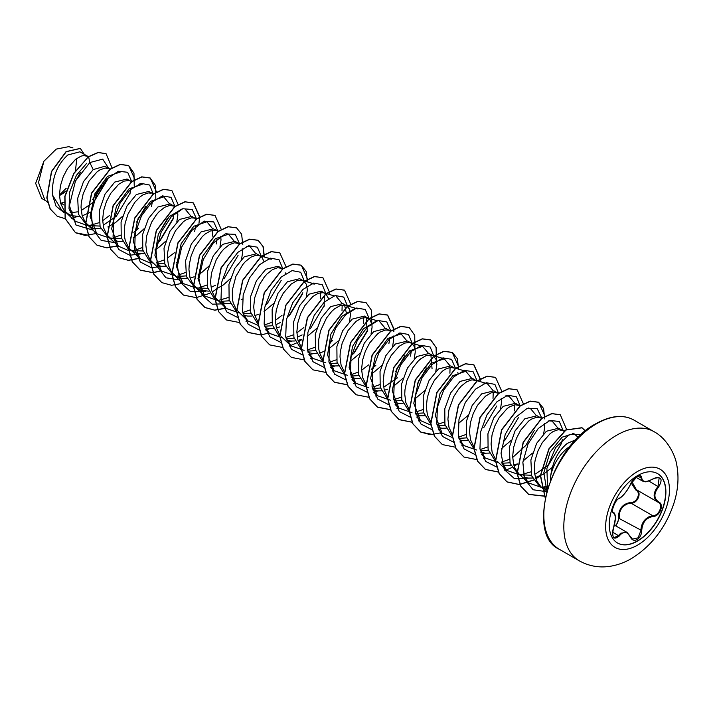 <?xml version="1.0" encoding="UTF-8"?>
<svg xmlns="http://www.w3.org/2000/svg" width="713" height="713" viewBox="0 0 713 713"><rect width="100%" height="100%" fill="white"/><g stroke="black" fill="none" stroke-linecap="round" stroke-linejoin="round"><path stroke-width="1.07" d="M657.502 473.584A40.053 23.128 -60 0 1 663.518 505.713A40.053 23.128 -60 0 1 637.377 540.917A40.053 23.128 -60 0 1 617.44 542.958M637.574 475.624A40.053 23.128 -60 0 1 657.6 473.637A40.053 23.128 -60 0 1 663.741 505.731A40.053 23.128 -60 0 1 637.574 541.033A40.053 23.128 -60 0 1 617.538 543.021A40.053 23.128 -60 0 1 611.398 510.918A40.053 23.128 -60 0 1 637.574 475.624M619.16 498.405C623.474 495.624 627.226 490.954 630.426 484.394L637.101 476.525C640.024 475.054 641.566 475.5 641.736 477.862C642.324 482.246 646.085 482.585 653.01 478.869C661.29 476.043 663.179 478.726 658.678 486.917C653.661 493.316 653.661 498.325 658.678 501.934C664.596 504.385 659.864 516.542 653.01 516.524C646.085 517.79 642.324 522.469 641.736 530.543C641.566 534.607 640.024 537.62 637.101 539.589C634.124 541.033 631.896 540.204 630.426 537.094C627.217 531.212 623.465 530.873 619.16 536.087C613.554 540.445 611.665 537.762 613.501 528.021C615.925 520.107 615.925 515.089 613.501 512.986C610.257 512.094 614.971 499.938 619.16 498.405A0.633 0.526 63.4 0 1 618.92 498.681L618.92 498.681A0.633 0.526 63.4 0 1 618.626 498.717M614.758 525.962C617.253 524.251 618.465 521.622 618.394 518.075C618.545 508.806 622.725 503.601 630.943 502.469L631.121 503.226L627.565 503.85C621.683 506.382 618.902 511.105 619.223 518.03L615.979 525.998M630.542 536.925L632.476 539.126L638.117 537.807L640.898 530.543C641.174 523.921 644.044 519.242 649.525 516.524L652.796 515.74C659.222 515.811 663.616 504.537 658.046 502.21L658.063 502.219C652.841 498.432 652.841 493.146 658.046 486.364L659.142 477.942C658.117 476.979 656.067 477.345 653.001 479.02L652.858 478.967M613.465 528.11L613.554 528.092C611.888 531.132 612.895 538.725 614.134 537.647L618.51 535.552L620.658 533.217L627.003 532.361L630.426 537.094M630.426 484.394L630.542 484.27C628.75 488.423 623.403 496.489 618.92 498.681C615.747 498.788 610.444 512.549 613.189 512.175L613.1 512.112M630.943 502.469C637.181 502.754 641.245 492.273 635.791 489.983L631.174 482.977M576.095 439.636L567.343 443.343C558.127 450.91 552.575 461.783 550.686 475.981L550.418 480.384M550.686 475.981A29.928 17.281 -60 0 1 570.4 446.08M60.605 203.365L64.714 202.029M63.92 205.032L60.338 202.367M87.146 155.987L79.909 151.807L67.842 154.962C56.924 164.917 51.799 178.25 52.468 194.952L61.924 210.54L71.701 215.754L79.286 216.378M70.07 212.804L77.334 211.877M87.77 156.343L83.492 155.568L80.961 156.183L75.507 159.382L67.512 168.526L63.234 176.744L60.427 185.79L59.455 194.872L60.534 203.134L63.742 209.961M63.938 210.219L68.635 214.408M82.191 215.852L91.407 211.832M108.733 168.446L104.891 166.236L93.189 169.596L83.466 181.663L77.69 198.312L78.51 214.301L86.326 224.622L93.278 228.213L100.872 228.837M88.35 225.602L99.882 226.057M110.577 168.99L105.069 168.027L99.856 169.926L97.084 171.842L89.098 180.986L83.198 193.669L81.273 202.84L81.041 207.331L82.12 215.593L85.239 222.304L90.212 226.868M131.691 181.788L127.039 179.016L114.775 182.056L105.052 194.123L99.276 210.754L100.087 226.752L107.904 237.081L110.221 238.418M109.936 238.062L121.46 238.516M130.934 181.262L128.946 180.541L124.124 181.102L118.661 184.302L110.675 193.446L106.397 201.654L103.59 210.709L102.619 219.791L103.697 228.053L106.905 234.88M107.093 235.138L111.798 239.327M114.294 240.486L118.233 241.351L122.458 241.297M153.732 193.909L148.616 191.476L136.352 194.515L126.932 206.039L121.067 221.966L121.228 237.643L127.948 248.525M131.513 250.521L143.037 250.976M151.192 193.161L148.233 192.947L143.019 194.845L140.247 196.761L134.784 202.358L127.983 214.114L125.167 223.169L124.436 227.759L124.481 236.529L125.283 240.513L128.402 247.224L130.675 249.808L136.441 253.133L144.035 253.757M173.473 205.825L170.202 203.936L157.938 206.975L148.527 218.463L142.662 234.363L142.787 250.04L149.463 260.94M156.815 263.944L164.623 263.436M175.318 206.369L169.81 205.406L164.596 207.305L159.052 211.743L156.37 214.818L151.548 222.313L146.744 235.629L145.782 244.711L146.86 252.972L150.069 259.799M150.256 260.058L161.477 271.056L154.908 255.334L158.25 234.452L169.133 216.672L181.922 209.034M157.448 265.405L161.388 266.27L165.612 266.216M195.05 218.285L191.779 216.395L179.516 219.435L169.774 231.52L164.008 248.142L164.828 264.113L172.644 274.46L179.605 278.052L187.198 278.676M178.393 276.403L186.2 275.895M196.431 219.167L194.355 218.08L191.396 217.866L186.173 219.764L183.41 221.681L175.416 230.825L169.525 243.507L167.6 252.678L167.359 257.161L168.437 265.432L171.566 272.143L176.539 276.706M190.095 278.141L194.194 276.787M218.472 231.288L213.365 228.855L201.093 231.894L191.36 243.971L185.594 260.619L186.414 276.582L194.221 286.92L201.182 290.512L208.775 291.136M196.253 287.9L207.786 288.355M215.932 230.54L210.451 230.941L204.987 234.14L202.216 236.663L194.702 247.233L191.102 255.967L189.177 265.138L188.945 269.621L190.023 277.892L193.143 284.603L198.116 289.166M238.213 243.204L234.942 241.315L222.679 244.354L213.267 255.851L207.403 271.733L207.528 287.41L214.212 298.319M221.404 301.296L229.363 300.815M240.058 243.748L234.559 242.785L229.336 244.684L223.793 249.122L221.11 252.197L216.289 259.692L211.494 273.008L210.522 282.081L211.601 290.351L214.809 297.178M214.996 297.437L226.217 308.435L221.199 300.351M219.693 301.626L226.128 303.649L230.352 303.595M259.79 255.664L256.52 253.775L244.256 256.814L234.818 268.355L228.971 284.291L229.131 299.968L235.878 310.841M243.142 313.782L250.94 313.274M263.837 261.243L262.027 257.384L259.095 255.459L256.136 255.245L250.923 257.143L245.379 261.582L242.687 264.657L235.878 276.412L232.34 290.057L232.385 298.827L233.178 302.811L236.306 309.522L247.803 320.895L242.776 312.82M243.329 315.075L247.714 316.109L251.93 316.055M254.835 315.52L258.151 314.478M281.377 268.124L278.106 266.234L265.833 269.273L256.422 280.779L250.557 296.706L250.7 312.383L257.411 323.265M264.568 326.224L272.526 325.734M282.99 268.596L277.714 267.705L272.5 269.603L266.956 274.042L264.265 277.116L259.452 284.612L254.648 297.927L253.685 307L254.764 315.271L257.972 322.098M265.352 327.695L269.291 328.568L273.516 328.515M276.412 327.98L279.728 326.937M306.305 296.644L307.356 289.719L306.385 284.255L303.578 280.94L299.683 278.694L287.419 281.733L277.99 293.257L272.134 309.166L272.286 324.87L279.015 335.743M286.145 338.675L294.104 338.194M303.578 280.94L301.59 280.218L296.768 280.779L291.305 283.979L283.319 293.123L279.041 301.332L276.234 310.387L275.263 319.46L276.341 327.73L279.549 334.557M286.483 339.985L290.877 341.028L295.093 340.974M297.998 340.44L301.51 339.317M325.761 293.801L321.26 291.154L308.996 294.193L299.549 305.761L293.694 321.723L293.89 337.409L300.681 348.265M307.731 351.135L315.681 350.653M325.155 293.399L323.167 292.678L318.346 293.239L312.891 296.439L304.897 305.583L300.628 313.791L297.811 322.846L296.849 331.919L297.927 340.19L301.323 347.267M308.069 352.445L312.454 353.488L316.679 353.434M319.576 352.899L322.891 351.857M323.087 351.776L323.675 351.536M349.468 321.554L350.511 314.638L349.548 309.175L346.732 305.859L342.846 303.613L330.582 306.652L321.144 318.194L315.289 334.139L315.467 349.851L322.24 360.707M329.459 363.621L337.267 363.113M357.917 308.97L344.753 305.137L339.932 305.699L334.468 308.898L331.697 311.421L326.483 318.043L320.583 330.725L318.658 339.896L318.702 348.666L319.504 352.65L322.9 359.726M330.092 365.074L334.032 365.947L338.256 365.894M367.694 317.962L364.423 316.073L352.16 319.112L342.721 330.663L336.866 346.589L337.035 362.284L343.809 373.157M351.037 376.072L358.844 375.573M371.045 334.014L372.097 327.098L371.856 324.13L369.931 319.674L366.33 317.597L361.509 318.158L356.054 321.358L348.06 330.502L342.169 343.185L340.244 352.356L340.003 356.839L341.081 365.109L344.477 372.186M351.233 377.364L355.618 378.407L359.833 378.353M389.28 330.422L386 328.533L373.737 331.572L364.281 343.158L358.425 359.174L358.657 374.886L365.511 385.706M372.471 388.514L380.421 388.032M390.653 331.295L388.576 330.217L385.617 330.003L380.403 331.893L377.632 333.818L369.646 342.962L365.368 351.17L362.552 360.225L361.589 369.298L362.667 377.569L366.063 384.646M372.81 389.824L377.195 390.867L381.419 390.813M384.316 390.278L387.827 389.155M412.078 343.639L407.586 340.992L395.323 344.031L385.893 355.564L380.029 371.509L380.207 387.221L386.981 398.086M394.048 400.973L402.007 400.492M411.472 343.238L409.494 342.516L404.672 343.078L399.209 346.277L391.223 355.422L386.945 363.63L384.129 372.685L383.166 381.758L384.245 390.029L387.64 397.105M394.387 402.284L398.772 403.326L402.997 403.273M432.434 355.341L429.164 353.452L416.9 356.491L407.471 368.024L401.606 383.977L401.784 399.672L408.54 410.536M415.626 413.433L423.584 412.952M430.919 425.091L420.447 420.563L413.781 403.3L418.54 380.769L431.16 363.3L444.244 358.808L431.071 354.976L426.249 355.537L420.795 358.737L418.023 361.259L412.8 367.881L406.909 380.564L404.984 389.735L404.743 394.218L405.822 402.488L409.03 409.315M415.973 414.743L420.358 415.786L424.574 415.732M454.021 367.801L450.75 365.912L438.477 368.951L429.074 380.439L423.21 396.339L423.335 412.016L430.019 422.916M437.212 425.893L445.17 425.411M455.634 368.273L450.358 367.382L445.144 369.272L442.372 371.197L434.386 380.341L430.108 388.549L427.292 397.604L426.329 406.677L427.408 414.948L430.804 422.025M437.996 427.372L441.935 428.246L446.16 428.183M475.598 380.261L472.327 378.371L460.063 381.41L450.643 392.916L444.787 408.799L444.912 424.476L451.605 435.376M458.94 438.37L466.748 437.871M477.211 380.733L471.944 379.842L466.721 381.731L461.177 386.179L458.495 389.253L453.673 396.749L448.878 410.064L447.907 419.137L448.985 427.408L452.194 434.235M459.582 439.832L463.521 440.705L467.737 440.643M498.556 393.594L493.904 390.831L481.64 393.87L472.175 405.465L466.329 421.481L466.56 437.194L473.423 448.014M480.375 450.812L488.325 450.331M497.799 393.077L493.521 392.293L490.99 392.916L485.535 396.116L477.541 405.26L473.272 413.469L470.455 422.524L469.484 431.597L470.571 439.868L473.967 446.944M480.714 452.122L485.098 453.165L489.323 453.103M518.761 405.18L515.49 403.291L503.226 406.33L493.797 417.854L487.933 433.78L488.102 449.484L494.84 460.357M501.952 463.272L509.911 462.79M520.374 405.652L515.098 404.752L509.884 406.651L507.112 408.576L499.127 417.72L494.849 425.928L492.032 434.983L491.07 444.056L492.148 452.327L495.544 459.404M502.291 464.582L506.676 465.625L510.9 465.562M513.797 465.036L517.317 463.913M540.962 417.996L537.067 415.75L524.804 418.789L515.062 430.866L509.296 447.506L510.116 463.468L517.932 473.806L521.827 476.061L518.912 473.869L515.044 468.379L513.725 464.787L512.647 456.516L513.618 447.443L516.426 438.388L520.704 430.18L528.69 421.035L531.461 419.11L536.684 417.212L539.643 417.435L541.559 418.388M519.955 474.787L531.488 475.25M523.868 477.042L528.262 478.084L532.477 478.022M535.383 477.496L543.333 474.234L552.192 467.47M561.924 430.099L558.644 428.21L546.381 431.249L536.657 443.308L530.882 459.956L531.702 475.945L539.509 486.266L547.165 490.063M541.541 487.246L547.655 488.378M564.446 430.839L558.261 429.672L553.047 431.57L550.276 433.495L542.29 442.639L538.012 450.848L535.196 459.903L534.465 464.484L534.509 473.263L536.622 480.838L540.775 486.596M540.962 486.765L543.404 488.512M59.473 195.638L66.033 191.262M75.106 181.717L80.596 172.296M81.193 210.513L93.902 201.886L107.503 179.569M110.105 169.329L109.347 168.803M103.982 224.702L116.852 215.879M129.918 194.168L130.755 189.31M107.877 226.948L115.488 222.599L122.476 216.342M133.857 232.304L138.438 228.329M151.495 206.618L152.332 201.77M133.278 237.518L137.074 235.058L144.053 228.793M157.261 243.311L160.015 240.798L173.081 219.078L173.919 214.23M154.855 249.978L158.651 247.518L165.63 241.261M176.824 221.886L177.867 214.969L177.519 211.413M194.658 231.547L195.496 226.689M176.432 262.437L177.733 261.662M216.244 243.998L217.073 239.149M198.018 274.897L201.815 272.437L208.793 266.181M219.978 246.805L221.03 239.889L220.673 236.324M211.886 286.991L215.576 285.182M215.781 289.237L223.392 284.897L230.37 278.64M241.564 259.265L242.616 252.349L242.26 248.784M241.172 299.816L242.473 299.041M265.165 305.601L267.919 303.087M264.051 311.501L273.534 303.56M285.423 273.703L285.164 272.749M276.626 324.37L280.539 322.436M289.505 315.547L302.562 293.836M298.203 336.83L302.116 334.896M324.139 306.296L324.335 295.137M307.214 336.42L316.697 328.47M328.577 298.622L325.912 293.916M329.905 342.98L332.659 340.466M346.563 313.898L344.575 305.111M328.791 348.88L338.274 340.939M351.482 355.439L354.236 352.926L367.302 331.215L366.152 317.57M350.377 361.339L359.86 353.398M371.241 369.361L375.822 365.386M388.879 343.675L389.717 338.818M371.954 373.799L381.437 365.849M392.622 346.482L393.674 339.557L393.318 336.001M384.53 386.669L397.399 377.845M410.465 356.135L411.303 351.277M393.54 386.259L403.014 378.309M414.208 358.933L415.251 352.017L415.019 349.049L414.289 346.554L412.239 343.755M432.042 368.603L430.893 354.949M415.118 398.719L424.6 390.769M435.786 371.393L436.837 364.477L436.597 361.509L435.866 359.013L433.058 355.698M458.067 373.38L457.808 372.427M458.281 423.638L467.764 415.688M483.726 427.684L496.783 405.964M500.526 408.772L501.578 401.856L501.221 398.3M501.435 448.557L510.918 440.607M523.021 461.017L532.504 453.067M543.689 433.691L544.741 426.775L544.384 423.219M535.597 473.887L548.466 465.063L561.523 443.352L562.245 439.654M66.14 190.879L60.275 194.988M59.464 195.05L66.22 188.214M46.042 200.932L41.693 198.419L35.65 183.375L43.885 161.263L56.274 149.097L68.742 146.664L72.931 147.894M76.817 158.402L75.462 170.719M43.885 161.263L38.529 182.581L44.714 199.667L47.611 202.421M73.082 212.697L69.624 209.809M93.189 169.596L89.811 162.564L102.708 159.133L108.813 168.5M107.672 178.847L93.555 202.207M64.152 212.768L56.069 206.226L52.468 194.952M93.02 230.139L75.943 225.005L69.411 205.683L75.435 181.031L89.811 162.564L88.635 156.789L98.234 152.555L106.068 153.696L112.066 167.992M77.539 216.511L71.665 218.267M65.168 218.677L57.325 216.297L50.302 209.007L46.987 197.982L51.648 171.575L66.247 151.709L80.364 148.447L84.286 154.338M88.448 156.691L73.822 173.304L64.812 196.378L65.124 218.526L75.533 232.777L65.302 218.624L64.99 196.476L74 173.402L88.448 156.691L98.055 152.457L105.979 153.643M57.236 216.244L50.124 208.909L46.808 197.884L51.461 171.477L66.068 151.611L80.275 148.393M63.698 193.027L59.464 195.549M101.772 185.344L92.663 199.471M546.871 491.079L543.823 472.728L550.071 452.122L562.067 437.194L573.84 433.602L578.261 437.434M548.413 485.981L541.889 487.38M541.479 487.407L528.342 482.861L523.324 474.787M548.796 420.839L552.147 421.107L557.646 427.747M530.748 471.89L520.321 474.92M519.902 474.947L506.765 470.402L501.747 462.336M527.21 408.389L530.561 408.647L536.069 415.287M534.376 430.296L525.846 445.447L512.665 457.479M509.162 459.43L501.685 462.042M498.325 462.487L485.188 457.942L480.161 449.867M505.633 395.92L508.984 396.187L514.483 402.827M514.813 404.797L514.59 410.884M487.585 446.971L480.107 449.582M476.739 450.028L463.602 445.482L458.584 437.417M484.056 383.469L487.407 383.728L492.906 390.368M493.236 392.337L493.013 398.424M465.999 434.511L458.53 437.122M452.497 437.559L442.024 433.023L435.367 415.768L440.117 393.228L452.746 375.76L465.821 371.268L471.329 377.908M444.422 422.051L436.944 424.663M444.244 358.808L449.743 365.448M450.072 367.418L449.903 373.166M422.845 409.592L415.367 412.203M411.998 412.649L398.861 408.103L392.203 390.849L396.954 368.309L409.583 350.849L422.666 346.349L428.165 352.988M426.472 367.997L417.158 384.12M401.259 397.132L393.781 399.743M390.421 400.189L377.284 395.644L370.626 378.389L375.377 355.849L388.006 338.381L401.08 333.889L406.588 340.529M404.886 355.537L395.581 371.66M379.681 384.672L372.204 387.284M368.844 387.729L355.698 383.193L349.129 367.471L352.48 346.589L363.354 328.809L376.152 321.171M379.503 321.429L385.002 328.069M368.594 364.904L361.598 370.261M358.104 372.213L350.627 374.833M347.383 375.261L334.121 370.733L327.552 355.012L330.894 334.121L341.777 316.349L354.575 308.711M363.746 317.579L363.532 323.666M336.518 359.753L329.041 362.364M325.805 362.81L312.544 358.274L307.517 350.199M336.34 296.51L341.848 303.15M342.169 305.119L341.999 310.877M314.941 347.293L307.463 349.914M304.094 350.35L290.957 345.814L285.94 337.739M311.412 283.792L314.763 284.05L304.799 281.127M320.592 292.66L320.369 298.747M303.854 327.525L296.858 332.882M293.355 334.834L285.886 337.454M282.517 337.891L269.38 333.354L264.363 325.271M281.991 315.333L275.28 320.422M271.778 322.374L264.3 324.994M258.275 325.422L247.803 320.895M268.248 258.872L271.6 259.131L261.635 256.208M250.201 309.914L242.723 312.535M239.354 312.971L226.217 308.435M246.671 246.413L250.022 246.671L255.521 253.32M228.615 297.455L218.187 300.494M217.777 300.521L204.64 295.975L197.982 278.712L202.733 256.172L215.353 238.712L228.436 234.212L233.944 240.86M207.037 284.995L199.524 287.624M196.325 288.052L183.054 283.516L176.396 266.252L181.147 243.721L193.776 226.253L206.859 221.752L212.358 228.401M212.688 230.361L212.519 236.119M185.46 272.535L177.938 275.165M174.747 275.592L161.477 271.056M185.273 209.292L190.781 215.941M174.373 252.776L167.377 258.124M163.874 260.076L156.361 262.705M150.372 263.124L139.9 258.596L133.233 241.342L137.983 218.802L150.612 201.333L163.696 196.833L169.204 203.481M167.502 218.481L158.197 234.604M142.297 247.616L134.784 250.236M128.795 250.664L118.313 246.137L111.656 228.873L116.406 206.342L129.035 188.874L142.119 184.373L139.864 183.713M145.924 206.021L136.611 222.144M120.711 235.156L113.198 237.786M109.998 238.213L96.736 233.677L90.079 216.413L94.829 193.883L107.458 176.414L120.533 171.913M109.633 215.397L102.636 220.745M99.134 222.697L88.697 225.736M88.287 225.763L75.159 221.217L69.018 208.864L69.687 192.064L76.398 175.353L86.674 163.304M116.094 216.6L130.185 193.063M131.753 181.735L127.663 172.27L118.26 171.263L106.656 179.302L96.567 194.435L91.291 212.777L92.797 229.55L101.175 240.388L114.606 242.598M153.34 194.194L149.641 185.05L141.076 183.375L130.194 189.818L120.105 203.036L113.732 220.014L113.064 236.796L118.706 249.497L129.677 255.209M129.837 255.227L140.853 253.881M159.24 241.547L173.339 218M174.89 206.244L171.022 197.349L162.395 195.897L151.539 202.492L141.539 215.763L135.265 232.696L134.668 249.39L140.318 261.992L151.254 267.669M151.414 267.687L162.439 266.341M196.467 218.704L192.198 209.497L182.733 208.731L171.165 216.921L161.183 232.09L156.013 250.379L157.582 267.036L165.96 277.794L179.346 279.977M218.08 231.573L213.704 221.895L203.722 221.413L191.663 230.575L181.699 247.001L177.35 266.109L180.478 282.544L190.727 291.733L205.594 291.26M223.98 278.917L238.08 255.379M239.657 244.033L235.281 234.354L225.299 233.873L213.249 243.035L203.276 259.461L198.927 278.569L202.064 295.004L212.305 304.193L227.18 303.72M261.216 256.083L257.34 247.179L248.685 245.744L237.812 252.375L227.812 265.691L221.556 282.669L221.012 299.362L226.734 311.929L237.741 317.526M267.143 303.836L281.243 280.298M282.803 268.73L279.015 259.719L270.423 258.168L259.55 264.692L249.505 277.936L243.186 294.888L242.554 311.626L248.204 324.272L259.158 329.967M265.664 329.816L270.334 328.64M288.747 316.278L302.829 292.74M304.398 281.412L300.69 272.259L292.107 270.601L281.207 277.081L271.118 290.343L264.764 307.356L264.149 324.157L269.853 336.812L280.895 342.445M287.241 342.276L291.92 341.099M310.307 328.755L324.406 305.209M325.984 293.979L322.321 284.763L313.765 283.043L302.856 289.478L292.74 302.731L286.359 319.763L285.726 336.581L291.43 349.263L302.481 354.905M312.544 358.274L308.818 354.726L313.497 353.559M347.552 306.109L343.746 297.089L335.128 295.547L324.246 302.116L314.201 315.413L307.9 332.401L307.321 349.138L313.034 361.749L324.059 367.364M334.121 370.733L330.395 367.177L335.083 366.019M353.479 353.657L367.569 330.119M369.111 318.381L365.234 309.478L356.589 308.043L345.716 314.674L335.716 327.989L329.459 344.958L328.916 361.66L334.638 374.227L345.636 379.824M390.697 330.841L386.82 321.928L378.166 320.502L367.293 327.133L357.293 340.449L351.037 357.418L350.493 374.12L356.215 386.687L367.222 392.284M377.284 395.653L373.559 392.097L378.238 390.938M412.292 343.488L408.487 334.468L399.868 332.926L388.986 339.495L378.942 352.792L372.641 369.78L372.061 386.517L377.783 399.128L388.799 404.743M395.145 404.574L399.824 403.398M433.887 356.277L430.224 347.062L421.659 345.333L410.75 351.776L400.644 365.029L394.262 382.052L393.629 398.87L399.333 411.553L410.376 417.203M420.438 420.572L416.731 417.034M455.438 368.22L451.57 359.316L442.942 357.873L432.087 364.468L422.087 377.73L415.804 394.663L415.216 411.356L420.866 423.968L431.802 429.645M438.308 429.493L442.024 433.023M477.015 380.671L473.147 371.776L464.52 370.332L453.673 376.927L443.664 390.189L437.39 407.123L436.793 423.816L442.443 436.427L453.388 442.105M459.885 441.953L463.602 445.482M498.628 393.549L494.92 384.396L486.337 382.729L475.437 389.209L465.339 402.48L458.985 419.494L458.379 436.285L464.083 448.94L475.125 454.582M485.188 457.942L481.462 454.395L486.141 453.236M504.528 440.892L518.627 417.355M520.205 406L516.497 396.856L507.914 395.189L497.014 401.669L486.926 414.939L480.571 431.953L479.956 448.744L485.66 461.409L496.703 467.042M541.755 418.05L537.201 408.647L527.157 408.406L515.151 417.729L505.285 434.181L501.043 453.218L504.243 469.537L514.483 478.637L529.304 478.156M563.377 431.035L559.295 421.472L549.848 420.456L538.181 428.566L528.075 443.834L522.87 462.282L524.527 479.056L533.101 489.76L546.702 491.703M581.211 434.618L569.322 434.52L555.614 447.604L546.889 468.459L547.602 488.565M75.533 232.777L85.248 235.442L96.496 233.445M134.989 179.64L128.705 165.594L120.328 164.48L110.212 169.257L91.719 193.187L85.631 224.283L89.268 236.983L97.111 245.245L106.834 247.901L118.073 245.905M156.566 192.1L150.291 178.054L141.914 176.94L131.798 181.708L113.296 205.638L107.217 236.743L110.845 249.443L118.697 257.705L128.411 260.361L139.659 258.364M178.143 204.56L171.869 190.514L163.491 189.4L153.366 194.168L134.873 218.098L128.795 249.194L132.422 261.903L140.265 270.156L153.054 272.731M153.179 272.714L161.236 270.824M199.729 216.814L193.455 202.973L185.077 201.859L174.952 206.627L156.459 230.557L150.381 261.662L154.008 274.362L161.86 282.624L171.575 285.28L182.822 283.284M221.306 229.479L215.032 215.433L206.654 214.319L196.53 219.087L178.036 243.017L171.958 274.113L175.585 286.822L183.428 295.075L196.218 297.651M196.342 297.633L209.845 293.284M212.118 291.982L215.139 290.004M242.794 244.55L241.609 234.167L236.609 227.893L228.24 226.779L218.116 231.547L199.613 255.477L193.535 286.581L197.171 299.291L205.014 307.544L214.738 310.2L225.976 308.203M264.38 257.01L263.186 246.627L258.195 240.352L249.817 239.238L239.693 244.006L221.199 267.936L215.121 299.032L218.748 311.741L226.591 319.994L239.506 322.552M245.949 321.215L247.563 320.663M286.047 266.653L279.772 252.812L271.395 251.698L261.27 256.466L242.776 280.405L236.698 311.501L240.334 324.201L248.177 332.463L260.958 335.021M267.527 333.675L269.14 333.123M307.633 279.318L301.358 265.272L292.981 264.158L282.856 268.926L264.363 292.856L258.275 323.952L261.912 336.661L269.755 344.914L282.669 347.472M289.104 346.135L296.171 343.122M298.435 341.821L301.456 339.843M329.121 294.389L329.21 291.777M329.21 291.572L322.927 277.722L314.558 276.617L304.433 281.385L285.94 305.316L279.861 336.42L283.489 349.12L291.341 357.373L304.246 359.931M310.69 358.594L312.303 358.042M350.787 304.228L344.513 290.191L336.144 289.077L326.019 293.845L307.526 317.775L301.439 348.871L305.066 361.58L312.918 369.833L325.698 372.4M332.267 371.054L333.88 370.502M371.74 323.533L371.58 310.44L366.09 302.642L357.712 301.537L347.596 306.305L329.103 330.235L323.016 361.331L326.652 374.04L334.495 382.293L347.409 384.851M353.844 383.514L355.457 382.961M393.861 331.768L393.95 329.148M393.95 328.943L387.676 315.11L379.298 313.996L369.182 318.764L350.68 342.695L344.602 373.79L348.229 386.499L356.081 394.752L368.986 397.31M375.43 395.973L377.043 395.421M414.895 348.452L414.743 335.36L409.253 327.561L400.875 326.456L390.76 331.224L372.266 355.154L366.179 386.25L369.806 398.95L377.649 407.212L390.572 409.77M397.007 408.433L398.62 407.881M436.481 360.912L436.32 347.819L430.839 340.03L422.461 338.916L412.337 343.684L393.843 367.614L387.765 398.719L391.392 411.419L399.244 419.672L412.025 422.239M418.593 420.893L420.207 420.34M458.602 369.147L457.416 358.755L452.416 352.48L444.039 351.375L433.923 356.144L415.421 380.074L409.342 411.169L412.97 423.87L420.813 432.131L433.727 434.689M440.171 433.352L441.784 432.8M480.188 381.607L480.277 378.986M480.268 378.781L473.993 364.94L465.616 363.835L455.5 368.603L436.998 392.533L430.919 423.638L434.556 436.338L442.408 444.591L455.179 447.158M461.748 445.812L463.361 445.26M501.854 391.446L495.58 377.4L487.202 376.295L477.086 381.054L458.584 404.984L452.505 436.089L456.133 448.789L463.976 457.051L476.89 459.609M483.334 458.272L484.947 457.719M523.431 403.906L517.157 389.859L508.779 388.754L498.654 393.523L480.161 417.453L474.083 448.557L477.719 461.258L485.562 469.51L498.467 472.068M504.911 470.732L506.524 470.179M545.017 416.365L538.743 402.319L530.365 401.214L520.24 405.973L501.747 429.903L495.66 461.008L499.296 473.708L507.139 481.97L519.394 484.582L533.556 480.17M535.82 478.878L540.481 475.696M566.594 429.458L560.311 414.779L551.942 413.674L541.818 418.442L523.324 442.372L517.246 473.468L520.873 486.177L528.725 494.43L545.57 496.337M585.453 430.964L582.093 427.818L566.015 430.019L549.126 448.825L540.57 475.5L545.24 497.861M75.346 232.679L88.385 235.219M94.802 233.864L96.371 233.329M134.24 186.013L133.973 173.152L128.527 165.487L120.149 164.382L110.025 169.15L91.531 193.08L85.453 224.176L89.089 236.885L96.932 245.138L106.674 247.803L117.948 245.789M155.817 198.472L155.559 185.612L150.113 177.947L141.735 176.842L131.62 181.601L113.117 205.531L107.039 236.636L110.667 249.345L118.51 257.598L128.26 260.263L139.525 258.249M171.78 190.46L163.313 189.302L153.188 194.07L134.695 218L128.616 249.095L132.244 261.796L140.087 270.058L153.001 272.616M153.126 272.598L161.111 270.708M198.98 223.392L199.551 217.117M199.551 216.912L193.268 202.866L184.899 201.761L174.774 206.52L156.281 230.459L150.193 261.555L153.83 274.264L161.762 282.571M214.943 215.379L206.476 214.221L196.351 218.989L177.858 242.91L171.78 274.006L175.407 286.715L183.339 295.022M236.52 227.839L228.053 226.681L217.937 231.44L199.435 255.379L193.357 286.474L196.993 299.184L204.836 307.437L214.577 310.102L225.852 308.078M264.193 256.956L263.017 246.538L258.017 240.245L249.639 239.14L239.515 243.899L221.021 267.83L214.934 298.925L218.57 311.634L226.502 319.941M279.683 252.759L271.216 251.6L261.092 256.368L242.598 280.298L236.52 311.394L240.147 324.103L247.999 332.356L260.905 334.905M261.029 334.896L269.015 332.998M307.356 281.876L306.18 271.457L301.171 265.165L292.802 264.051L282.678 268.819L264.184 292.749L258.097 323.845L261.724 336.554L269.666 344.86M322.837 277.678L314.371 276.519L304.255 281.287L285.761 305.217L279.683 336.313L283.311 349.022L291.252 357.329M344.424 290.138L335.966 288.97L325.841 293.738L307.339 317.668L301.26 348.764L304.888 361.473L312.829 369.78M366.001 302.597L357.534 301.43L347.418 306.198L328.925 330.128L322.837 361.233L326.474 373.933L334.317 382.186L347.356 384.735M353.764 383.38L355.332 382.836M393.674 331.714L393.772 329.254M393.772 329.049L387.498 315.003L379.12 313.889L369.004 318.658L350.502 342.588L344.424 373.692L348.051 386.393L355.992 394.699M409.164 327.517L400.697 326.349L390.572 331.117L372.079 355.047L366.001 386.143L369.628 398.852L377.471 407.105L390.519 409.654M396.927 408.299L398.496 407.756M436.365 360.439L436.106 347.579L430.652 339.923L422.283 338.809L412.159 343.577L393.665 367.507L387.578 398.612L391.214 411.312L399.066 419.574L411.971 422.123M418.504 420.759L420.073 420.215M458.423 369.093L458.512 366.634M458.512 366.429L452.238 352.382L443.86 351.268L433.736 356.037L415.242 379.967L409.164 411.062L412.791 423.772L420.634 432.025L430.376 434.689L441.659 432.675M480.001 381.553L480.099 379.093M480.099 378.888L473.815 364.842L465.437 363.728L455.322 368.496L436.819 392.435L430.741 423.531L434.377 436.231L442.31 444.538M495.49 377.355L487.024 376.188L476.899 380.956L458.406 404.886L452.327 435.982L455.955 448.691L463.887 456.997M517.068 389.806L508.601 388.647L498.476 393.416L479.983 417.355L473.904 448.45L477.532 461.151L485.384 469.412L498.414 471.953M504.831 470.589L511.889 467.559M514.18 466.24L517.29 464.19M544.741 418.932L543.564 408.513L538.565 402.221L530.187 401.107L520.062 405.875L501.569 429.805L495.482 460.901L499.109 473.61L506.961 481.863L519.26 484.475L533.467 480.018M535.766 478.699L539.705 476.034M560.222 414.725L551.764 413.567L541.639 418.335L523.146 442.265L517.068 473.361L520.695 486.07L528.538 494.323L545.605 496.177M585.391 431.017L581.915 427.711L565.774 429.957L548.858 448.896L540.365 475.669L545.222 497.986M618.394 518.075L641.736 530.543M636.326 489.679L635.791 489.983M631.923 481.721L636.379 489.706C642.181 492.113 637.779 503.467 631.121 503.226L652.796 515.74L653.01 516.524M636.023 477.318L642.52 481.07L640.105 476.07C640.764 474.395 632.752 478.066 630.542 484.27L630.542 484.1M632.476 539.126L627.021 532.37M653.01 478.869L653.001 479.02C643.679 483.369 646.441 481.489 642.52 481.07M658.678 486.917L648.803 481.025M641.736 477.862A0.633 0.517 -179.5 0 1 640.898 477.835L638.037 476.186M613.135 512.139L613.26 512.21A0.633 0.588 115.6 0 1 613.501 512.986M613.394 512.282C614.713 513.012 615.381 515 615.408 518.226L613.501 528.021M612.619 532.156L619.16 536.087M658.678 501.934L658.197 502.3M637.547 545.151A45.115 26.042 -60 0 1 605.649 526.729A45.115 26.042 -60 0 1 637.547 471.48A45.115 26.042 -60 0 1 669.445 489.902A45.115 26.042 -60 0 1 637.547 545.151M579.268 560.81A74.607 43.074 -60 0 1 567.833 501.025A74.607 43.074 -60 0 1 616.567 435.286A74.607 43.074 -60 0 1 653.866 431.597L633.884 420.055A74.607 43.074 120 0 0 596.585 423.754A74.607 43.074 120 0 0 547.842 489.492A74.607 43.074 120 0 0 559.277 549.268L579.268 560.81C588.786 566.104 598.956 567.949 609.784 566.345C617.351 565.168 624.552 562.584 631.406 558.582C651.486 546.078 665.594 527.825 673.723 503.824C678.054 490.562 679.079 477.648 676.797 465.081C675.309 454.725 666.842 438.352 653.866 431.597M614.463 525.125L627.003 532.361M559.277 549.268C525.481 534.572 550.24 447.185 595.943 423.682C610.783 415.465 623.429 414.253 633.884 420.055M129.481 249.541L131.798 250.878M151.067 262.001L153.384 263.338M546.586 492.139L540.49 486.328M573.84 433.602L572.628 433.246M528.342 482.861L518.912 473.869M552.147 421.107L549.892 420.447M541.951 418.112L539.643 417.435M506.765 470.402L497.326 461.409M530.561 408.647L528.315 407.988M508.984 396.187L506.738 395.528M499.02 393.255L496.48 392.515M487.407 383.728L477.443 380.804M465.821 371.268L455.865 368.345M398.861 408.112L395.136 404.556M422.666 346.349L412.702 343.425M412.471 343.354L410.153 342.677M401.08 333.889L398.834 333.229M390.893 330.894L388.576 330.217M355.698 383.193L351.981 379.637M377.248 320.77L366.999 317.757M334.094 295.85L326.376 293.587M326.144 293.515L323.836 292.838M290.957 345.814L281.528 336.821M304.567 281.056L302.259 280.378M269.38 333.354L265.655 329.807M261.404 256.136L259.095 255.459M204.64 295.975L195.202 286.983M228.436 234.212L226.19 233.552M183.054 283.516L173.624 274.523M206.859 221.752L204.604 221.092M196.895 218.829L194.355 218.08M139.9 258.596L130.461 249.603M163.696 196.833L161.45 196.173M118.313 246.137L108.884 237.144M132.155 181.45L129.614 180.701M96.736 233.677L87.298 224.684M75.159 221.217L65.721 212.224M88.777 156.468L86.451 155.782M636.094 489.546L657.796 502.077"/></g></svg>
